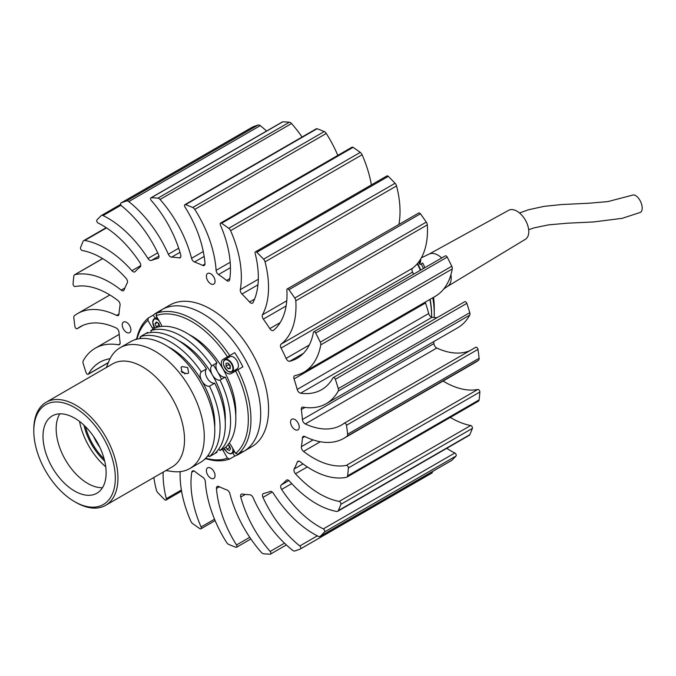 <?xml version="1.0" encoding="UTF-8"?>
<svg xmlns="http://www.w3.org/2000/svg" width="676" height="676" viewBox="0 0 676 676"><rect width="100%" height="100%" fill="white"/><g stroke="black" fill="none" stroke-linecap="round" stroke-linejoin="round"><path stroke-width="1.01" d="M99.735 447.123A35.329 20.398 60 0 1 93.601 436.493M83.925 425.17A44.633 25.764 -120 0 0 104.704 461.159M187.674 373.659L182.14 372.527L181.033 367.431L181.979 366.569L187.615 367.55L188.638 372.78L187.674 373.659M106.335 367.507L108.904 361.238A69.738 40.264 60 0 1 120.1 347.751A69.738 40.264 60 0 1 154.965 351.207A69.738 40.264 60 0 1 200.519 412.664A69.738 40.264 60 0 1 189.829 468.544A69.738 40.264 60 0 1 172.557 471.502L165.84 470.58M120.1 347.751L130.62 341.684A69.738 40.264 60 0 1 165.485 345.132A69.738 40.264 60 0 1 211.039 406.589A69.738 40.264 60 0 1 200.349 462.468L189.829 468.544M33.8 431.034L33.8 429.514A59.505 34.358 60 0 1 46.129 402.271L112.681 363.849A59.505 34.358 60 0 1 142.442 366.789A59.505 34.358 60 0 1 181.312 419.23A59.505 34.358 60 0 1 172.194 466.913L105.633 505.344A59.505 34.358 60 0 1 75.881 502.395L74.563 501.634A57.646 33.285 -120 0 0 115.326 478.101A57.646 33.285 -120 0 0 74.563 407.501A57.646 33.285 -120 0 0 33.8 431.034A57.646 33.285 -120 0 0 74.563 501.634L75.881 502.395M46.129 402.271A59.505 34.358 60 0 1 75.881 405.22A59.505 34.358 60 0 1 114.751 457.66A59.505 34.358 60 0 1 105.633 505.344M102.465 487.709A44.633 25.764 60 0 1 87.711 483.416A44.633 25.764 60 0 1 59.818 413.839M74.563 418.123A44.633 25.764 60 0 1 103.724 457.458A44.633 25.764 60 0 1 96.879 493.218A44.633 25.764 60 0 1 74.563 491.013A44.633 25.764 60 0 1 45.41 451.678A44.633 25.764 60 0 1 52.246 415.917A44.633 25.764 60 0 1 74.563 418.123M235.763 415.233A62.302 35.972 -120 0 0 191.781 336.023A62.302 35.972 -120 0 0 189.229 334.637M221.525 379.244A62.302 35.972 -120 0 0 213.278 364.964M229.215 443.076A8.18 4.724 -120 0 1 231.209 445.729L235.645 453.419L237.901 454.28L242.895 451.391A81.821 47.244 60 0 1 239.008 454.111L243.74 451.374A81.821 47.244 -120 0 0 260.691 413.915A81.821 47.244 -120 0 0 224.973 331.578A81.821 47.244 -120 0 0 161.919 309.65L169.811 305.096A81.821 47.244 -120 0 1 232.865 327.015A81.821 47.244 -120 0 1 268.575 409.36A81.821 47.244 -120 0 1 251.633 446.819L243.74 451.374A81.821 47.244 -120 0 0 256.28 385.81A81.821 47.244 -120 0 0 202.834 313.706A81.821 47.244 -120 0 0 161.919 309.65L157.187 312.388A81.821 47.244 60 0 1 161.48 310.377L156.486 313.267L156.105 315.641A79.962 46.171 -120 0 1 191.781 321.599A79.962 46.171 -120 0 1 227.466 356.844L229.713 355.542A81.821 47.244 -120 0 0 193.099 319.325A81.821 47.244 -120 0 0 156.486 313.267M229.713 355.542L234.716 352.661A81.821 47.244 60 0 1 242.895 366.831L231.209 373.575A8.18 4.724 -120 0 1 227.119 373.169A8.18 4.724 -120 0 1 221.77 365.961A8.18 4.724 -120 0 1 223.029 359.404L229.341 355.762A8.18 4.724 -120 0 0 227.837 357.917M237.901 454.28A81.821 47.244 -120 0 0 237.901 369.713M239.008 454.111A81.821 47.244 60 0 1 234.716 456.114L229.713 459.004L227.466 458.142A79.962 46.171 -120 0 1 206.417 458.404M205.926 458.683A81.821 47.244 -120 0 0 229.713 459.004M234.902 370.161A8.18 4.724 -120 0 0 237.504 369.941M161.843 326.381A8.18 4.724 -120 0 0 160.542 323.331L156.105 315.641M154.094 327.049L152.362 328.054L147.917 320.365L148.297 317.99L153.3 315.1A81.821 47.244 60 0 1 157.187 312.388M153.3 315.1L155.142 318.295M152.362 328.054A8.18 4.724 -120 0 0 153.131 329.246M148.297 317.99A81.821 47.244 -120 0 0 136.679 338.744M147.917 320.365A79.962 46.171 -120 0 0 137.169 338.465M232.874 452.928L234.716 456.114M222.379 449.185A8.18 4.724 -120 0 0 223.029 450.453L227.466 458.142M234.716 352.661L229.341 355.762M235.645 453.419A79.962 46.171 -120 0 0 235.645 371.014M227.466 356.844L223.029 359.404M225.243 421.309A62.302 35.972 -120 0 0 212.416 374.977A62.302 35.972 -120 0 0 181.261 342.098A62.302 35.972 -120 0 0 178.709 340.712M218.762 449.05A8.366 4.833 60 0 1 220.013 450.554L225.269 447.52A69.738 40.264 -120 0 0 225.269 377.081L220.013 380.115A8.366 4.833 60 0 1 212.416 374.977A8.366 4.833 60 0 1 211.765 365.834A69.738 40.264 -120 0 0 150.765 330.615A8.366 4.833 60 0 1 151.441 332.448M214.723 427.376A62.302 35.972 -120 0 0 201.896 381.053A62.302 35.972 -120 0 0 170.741 348.174A62.302 35.972 -120 0 0 168.189 346.78M208.242 455.125A8.366 4.833 60 0 1 209.492 456.63L214.748 453.588A69.738 40.264 -120 0 0 214.748 383.157L209.492 386.19A8.366 4.833 60 0 1 201.896 381.053A8.366 4.833 60 0 1 201.245 371.91A69.738 40.264 -120 0 0 140.245 336.69A8.366 4.833 60 0 1 140.921 338.524M206.222 457.677A8.366 4.833 -120 0 0 206.501 458.353L204.228 459.663M201.245 371.91L206.501 368.868A69.738 40.264 -120 0 0 145.501 333.648L140.245 336.69M206.501 368.868A8.366 4.833 -120 0 0 207.152 378.019A8.366 4.833 -120 0 0 214.748 383.157M209.492 456.63A69.738 40.264 -120 0 0 209.492 386.19M134.989 339.724L137.253 338.414A8.366 4.833 -120 0 0 137.701 338.997M216.743 451.61A8.366 4.833 -120 0 0 217.021 452.278L211.765 455.32A8.366 4.833 60 0 1 211.765 455.311M207.338 456.351A69.738 40.264 -120 0 0 209.053 456.047M211.765 365.834L217.021 362.792A69.738 40.264 -120 0 0 156.021 327.581L150.765 330.615M217.021 362.792A8.366 4.833 -120 0 0 217.672 371.944A8.366 4.833 -120 0 0 225.269 377.081M220.013 450.554A69.738 40.264 -120 0 0 220.013 380.115M145.509 333.648L147.774 332.339A8.366 4.833 -120 0 0 148.221 332.922M140.524 337.358A69.738 40.264 -120 0 0 139.408 338.693M105.726 466.795A50.21 28.992 60 0 1 79.557 421.469M104.172 459.055A42.774 24.691 60 0 1 85.489 426.683M233.575 372.214A53.928 31.138 -120 0 0 233.093 371.2M423.43 268.524A81.821 47.244 -120 0 0 421.207 263.885L420.151 264.493A81.821 47.244 -120 0 0 418.782 261.84M417.557 263.412A81.821 47.244 60 0 1 420.802 270.045A81.821 47.244 60 0 0 417.557 263.412M431.634 317.162A83.68 48.317 -120 0 0 431.634 316.74L431.634 315.227A81.821 47.244 60 0 0 430.139 299.291A81.821 47.244 60 0 1 431.626 315.979M434.169 317.517A81.821 47.244 -120 0 0 434.262 313.706A81.821 47.244 -120 0 0 432.775 297.778M421.072 263.961A8.18 4.724 60 0 1 420.058 264.299M421.207 263.885L422.72 263.006A74.385 42.943 60 0 1 424.917 267.662M433.561 297.322A74.385 42.943 60 0 1 434.262 307.631L434.262 313.706M126.564 322.359A6.135 3.541 -120 0 0 123.497 322.055A6.135 3.541 -120 0 0 122.55 326.973A6.135 3.541 -120 0 0 126.564 332.381A6.135 3.541 -120 0 0 129.631 332.685A6.135 3.541 -120 0 0 130.569 327.767A6.135 3.541 -120 0 0 126.564 322.359M210.718 468.13A6.135 3.541 -120 0 0 207.65 467.826A6.135 3.541 -120 0 0 206.712 472.744A6.135 3.541 -120 0 0 210.718 478.143A6.135 3.541 -120 0 0 213.785 478.447A6.135 3.541 -120 0 0 214.731 473.538A6.135 3.541 -120 0 0 210.718 468.13M294.88 419.534A6.135 3.541 -120 0 0 291.812 419.23A6.135 3.541 -120 0 0 290.866 424.148A6.135 3.541 -120 0 0 294.88 429.556A6.135 3.541 -120 0 0 297.947 429.86A6.135 3.541 -120 0 0 298.885 424.942A6.135 3.541 -120 0 0 294.88 419.534M210.718 273.772A6.135 3.541 -120 0 0 207.65 273.467A6.135 3.541 -120 0 0 206.712 278.385A6.135 3.541 -120 0 0 210.718 283.793A6.135 3.541 -120 0 0 213.785 284.097A6.135 3.541 -120 0 0 214.731 279.18A6.135 3.541 -120 0 0 210.718 273.772M180.154 471.645A87.398 50.455 -120 0 0 190.852 521.255A3.718 2.146 -120 0 0 192.677 523.604A195.263 112.731 -120 0 0 199.885 528.649A1.859 1.073 -120 0 0 199.995 528.708A1.859 1.073 -120 0 0 200.924 528.801A1.859 1.073 -120 0 0 201.085 526.976A83.934 48.461 60 0 1 191.773 472.211A3.718 2.146 60 0 1 192.508 470.978A3.718 2.146 60 0 1 194.823 471.476A130.172 75.154 -120 0 0 202.927 477.366A3.718 2.146 60 0 1 205.327 481.549A87.398 50.455 -120 0 0 226.663 542.524A3.718 2.146 -120 0 0 228.378 544.248A3.718 2.146 -120 0 0 228.716 544.425A195.263 112.731 -120 0 0 235.882 547.247A1.859 1.073 -120 0 0 236.575 547.23A1.859 1.073 -120 0 0 236.507 544.974A83.934 48.461 60 0 1 216.447 488.461A3.718 2.146 60 0 1 217.207 486.458A3.718 2.146 60 0 1 218.83 486.517A130.172 75.154 -120 0 0 226.933 489.948A3.718 2.146 60 0 1 229.874 493.624A87.398 50.455 -120 0 0 261.392 552.453A3.718 2.146 -120 0 0 262.533 553.407A3.718 2.146 -120 0 0 263.539 553.762A195.263 112.731 -120 0 0 270.163 554.176A1.859 1.073 -120 0 0 270.527 554.092A1.859 1.073 -120 0 0 270.172 551.447A83.934 48.461 60 0 1 240.724 497.046A3.718 2.146 60 0 1 241.332 494.181A3.718 2.146 60 0 1 242.287 494.029A130.172 75.154 -120 0 0 249.833 494.756A3.718 2.146 60 0 1 253.12 497.688A87.398 50.455 -120 0 0 292.666 550.348A3.718 2.146 -120 0 0 293.156 550.678A3.718 2.146 -120 0 0 294.753 550.974A195.263 112.731 -120 0 0 300.389 548.963A1.859 1.073 -120 0 0 300.465 548.929A1.859 1.073 -120 0 0 300.795 547.594A1.859 1.073 -120 0 0 299.789 545.971A83.934 48.461 60 0 1 262.964 497.384A3.718 2.146 60 0 1 263.243 493.624A3.718 2.146 60 0 1 263.589 493.488A130.172 75.154 -120 0 0 270.062 491.469A3.718 2.146 60 0 1 273.476 493.455A87.398 50.455 -120 0 0 313.706 533.871A87.398 50.455 -120 0 0 318.354 536.355A3.718 2.146 -120 0 0 320.018 536.44A3.718 2.146 -120 0 0 320.247 536.271A195.263 112.731 -120 0 0 324.505 531.953A1.859 1.073 -120 0 0 324.565 530.381A1.859 1.073 -120 0 0 323.331 528.902A83.934 48.461 60 0 1 319.283 526.722A83.934 48.461 60 0 1 281.639 489.441A3.718 2.146 60 0 1 281.292 484.945A130.172 75.154 -120 0 0 286.252 480.315A3.718 2.146 60 0 1 286.548 480.07A3.718 2.146 60 0 1 289.548 481.211A87.398 50.455 -120 0 0 316.267 503.654A87.398 50.455 -120 0 0 336.716 511.436A3.718 2.146 -120 0 0 337.704 511.293A3.718 2.146 -120 0 0 338.27 510.633A195.263 112.731 -120 0 0 340.873 504.321A1.859 1.073 -120 0 0 340.569 502.572A1.859 1.073 -120 0 0 339.208 501.415A83.934 48.461 60 0 1 319.968 494.004A83.934 48.461 60 0 1 295.48 473.766A3.718 2.146 60 0 1 294.178 468.967A130.172 75.154 -120 0 0 297.296 462.046A3.718 2.146 60 0 1 297.905 461.285A3.718 2.146 60 0 1 300.254 461.801A87.398 50.455 -120 0 0 311.636 469.592A87.398 50.455 -120 0 0 346.484 477.29A3.718 2.146 -120 0 0 346.856 477.146A3.718 2.146 -120 0 0 347.608 475.828A195.263 112.731 -120 0 0 348.368 467.936A1.859 1.073 -120 0 0 347.717 466.127A1.859 1.073 -120 0 0 346.323 465.375A83.934 48.461 60 0 1 313.208 457.914A83.934 48.461 60 0 1 303.549 451.424A3.718 2.146 60 0 1 301.386 446.659A130.172 75.154 -120 0 0 302.434 437.904A3.718 2.146 60 0 1 303.194 436.459A3.718 2.146 60 0 1 304.859 436.535A87.398 50.455 -120 0 0 343.83 438.344A87.398 50.455 -120 0 0 346.999 436.231A3.718 2.146 -120 0 0 347.616 434.212A195.263 112.731 -120 0 0 346.475 425.28A1.859 1.073 -120 0 0 345.571 423.59A1.859 1.073 -120 0 0 344.253 423.201A1.859 1.073 -120 0 0 344.194 423.244A83.934 48.461 60 0 1 341.422 425.069A83.934 48.461 60 0 1 305.29 423.945A3.718 2.146 60 0 1 305.028 423.81A3.718 2.146 60 0 1 302.409 419.526A130.172 75.154 -120 0 0 301.327 409.555A3.718 2.146 60 0 1 302.054 407.29A3.718 2.146 60 0 1 303.042 407.138A87.398 50.455 -120 0 0 326.229 403.673A87.398 50.455 -120 0 0 338.228 391.066A3.718 2.146 -120 0 0 338.287 388.624A195.263 112.731 -120 0 0 335.338 379.27A1.859 1.073 -120 0 0 333.226 377.63A1.859 1.073 -120 0 0 332.972 377.892A83.934 48.461 60 0 1 321.632 389.672A83.934 48.461 60 0 1 300.583 393.195A3.718 2.146 60 0 1 299.654 392.849A3.718 2.146 60 0 1 297.186 389.427A130.172 75.154 -120 0 0 294.043 378.906A3.718 2.146 60 0 1 294.567 375.772A3.718 2.146 60 0 1 294.939 375.628A87.398 50.455 -120 0 0 303.744 372.273A87.398 50.455 -120 0 0 320.77 344.87A3.718 2.146 -120 0 0 320.272 342.174A195.263 112.731 -120 0 0 315.709 333.031A1.859 1.073 -120 0 0 313.782 331.832A1.859 1.073 -120 0 0 313.419 332.406A83.934 48.461 60 0 1 297.144 358.288A83.934 48.461 60 0 1 289.75 361.263A3.718 2.146 60 0 1 288.221 360.95A3.718 2.146 60 0 1 286.066 358.415A130.172 75.154 -120 0 0 281.081 348.055A3.718 2.146 60 0 1 281.098 344.135A87.398 50.455 -120 0 0 295.809 300.795A3.718 2.146 -120 0 0 294.787 298.023A195.263 112.731 -120 0 0 288.922 289.717A1.859 1.073 -120 0 0 287.249 288.931A1.859 1.073 -120 0 0 286.869 289.886A83.934 48.461 60 0 1 273.543 330.336A3.718 2.146 60 0 1 273.366 330.463A3.718 2.146 60 0 1 271.507 330.277A3.718 2.146 60 0 1 269.817 328.595A130.172 75.154 -120 0 0 263.327 319.114A3.718 2.146 60 0 1 262.457 314.805A87.398 50.455 -120 0 0 265.051 261.84A3.718 2.146 -120 0 0 263.581 259.187A195.263 112.731 -120 0 0 256.804 252.283A1.859 1.073 -120 0 0 255.435 251.844A1.859 1.073 -120 0 0 255.122 253.23A83.934 48.461 60 0 1 253.044 302.518A3.718 2.146 60 0 1 252.511 303.11A3.718 2.146 60 0 1 250.652 302.924A3.718 2.146 60 0 1 249.537 301.995A130.172 75.154 -120 0 0 241.983 294.043A3.718 2.146 60 0 1 240.293 289.649A87.398 50.455 -120 0 0 230.592 230.668A3.718 2.146 -120 0 0 228.767 228.311A195.263 112.731 -120 0 0 221.551 223.274A1.859 1.073 -120 0 0 220.52 223.114A1.859 1.073 -120 0 0 220.359 224.947A83.934 48.461 60 0 1 229.663 279.712A3.718 2.146 60 0 1 228.927 280.937A3.718 2.146 60 0 1 227.068 280.751A3.718 2.146 60 0 1 226.612 280.447A130.172 75.154 -120 0 0 218.509 274.549A3.718 2.146 60 0 1 216.109 270.375A87.398 50.455 -120 0 0 194.773 209.391A3.718 2.146 -120 0 0 192.719 207.498A195.263 112.731 -120 0 0 185.554 204.667A1.859 1.073 -120 0 0 184.869 204.693A1.859 1.073 -120 0 0 184.928 206.949A83.934 48.461 60 0 1 204.997 263.454A3.718 2.146 60 0 1 204.236 265.465A3.718 2.146 60 0 1 202.606 265.406A130.172 75.154 -120 0 0 194.511 261.975A3.718 2.146 60 0 1 194.046 261.756A3.718 2.146 60 0 1 191.561 258.291A87.398 50.455 -120 0 0 160.051 199.471A3.718 2.146 -120 0 0 157.905 198.161A195.263 112.731 -120 0 0 151.28 197.738A1.859 1.073 -120 0 0 150.917 197.831A1.859 1.073 -120 0 0 151.263 200.468A83.934 48.461 60 0 1 180.712 254.869A3.718 2.146 60 0 1 180.112 257.742A3.718 2.146 60 0 1 179.157 257.894A130.172 75.154 -120 0 0 171.611 257.159A3.718 2.146 60 0 1 170.487 256.804A3.718 2.146 60 0 1 168.324 254.227A87.398 50.455 -120 0 0 128.77 201.575A3.718 2.146 -120 0 0 126.682 200.941A195.263 112.731 -120 0 0 121.046 202.961A1.859 1.073 -120 0 0 120.97 202.994A1.859 1.073 -120 0 0 120.641 204.321A1.859 1.073 -120 0 0 121.646 205.952A83.934 48.461 60 0 1 158.48 254.539A3.718 2.146 60 0 1 158.201 258.291A3.718 2.146 60 0 1 157.846 258.426A130.172 75.154 -120 0 0 151.373 260.446A3.718 2.146 60 0 1 149.683 260.184A3.718 2.146 60 0 1 147.968 258.469A87.398 50.455 -120 0 0 103.082 215.559A3.718 2.146 -120 0 0 101.417 215.483A3.718 2.146 -120 0 0 101.197 215.652A195.263 112.731 -120 0 0 96.93 219.962A1.859 1.073 -120 0 0 96.854 221.483A1.859 1.073 -120 0 0 98.012 222.97A1.859 1.073 -120 0 0 98.104 223.012A83.934 48.461 60 0 1 139.805 262.474A3.718 2.146 60 0 1 140.152 266.978A130.172 75.154 -120 0 0 135.183 271.608A3.718 2.146 60 0 1 134.887 271.845A3.718 2.146 60 0 1 133.028 271.659A3.718 2.146 60 0 1 131.888 270.704A87.398 50.455 -120 0 0 84.728 240.479A3.718 2.146 -120 0 0 83.739 240.631A3.718 2.146 -120 0 0 83.165 241.281A195.263 112.731 -120 0 0 80.571 247.602A1.859 1.073 -120 0 0 81.804 250.34A1.859 1.073 -120 0 0 82.235 250.5A83.934 48.461 60 0 1 125.956 278.149A3.718 2.146 60 0 1 127.257 282.948A130.172 75.154 -120 0 0 124.147 289.877A3.718 2.146 60 0 1 123.531 290.638A3.718 2.146 60 0 1 121.672 290.452A3.718 2.146 60 0 1 121.19 290.122A87.398 50.455 -120 0 0 74.96 274.633A3.718 2.146 -120 0 0 74.58 274.777A3.718 2.146 -120 0 0 73.836 276.095A195.263 112.731 -120 0 0 73.076 283.979A1.859 1.073 -120 0 0 74.385 286.379A1.859 1.073 -120 0 0 75.121 286.54A83.934 48.461 60 0 1 117.894 300.49A3.718 2.146 60 0 1 120.058 305.256A130.172 75.154 -120 0 0 119.001 314.01A3.718 2.146 60 0 1 118.241 315.464A3.718 2.146 60 0 1 116.585 315.388A87.398 50.455 -120 0 0 77.605 313.571A87.398 50.455 -120 0 0 74.436 315.692A3.718 2.146 -120 0 0 73.828 317.712A195.263 112.731 -120 0 0 74.96 326.635A1.859 1.073 -120 0 0 76.253 328.62A1.859 1.073 -120 0 0 77.182 328.713A1.859 1.073 -120 0 0 77.241 328.671A83.934 48.461 60 0 1 80.013 326.854A83.934 48.461 60 0 1 116.154 327.97A3.718 2.146 60 0 1 119.027 332.389A130.172 75.154 -120 0 0 120.108 342.369A3.718 2.146 60 0 1 119.382 344.625A3.718 2.146 60 0 1 118.393 344.777A87.398 50.455 -120 0 0 95.206 348.241A87.398 50.455 -120 0 0 83.207 360.857A3.718 2.146 -120 0 0 83.148 363.299A195.263 112.731 -120 0 0 86.097 372.645A1.859 1.073 -120 0 0 87.288 374.2A1.859 1.073 -120 0 0 88.218 374.293A1.859 1.073 -120 0 0 88.463 374.031A83.934 48.461 60 0 1 99.803 362.251A83.934 48.461 60 0 1 110.061 358.702M153.858 477.501A87.398 50.455 -120 0 0 156.384 490.075A3.718 2.146 -120 0 0 157.863 492.728A195.263 112.731 -120 0 0 164.631 499.64A1.859 1.073 -120 0 0 165.071 499.978A1.859 1.073 -120 0 0 166 500.071A1.859 1.073 -120 0 0 166.313 498.685A83.934 48.461 60 0 1 163.153 472.135M446.76 448.332A83.934 48.461 -120 0 0 450.774 450.808A83.934 48.461 -120 0 0 454.83 452.988L323.331 528.902M450.317 417.413A83.934 48.461 -120 0 0 451.458 418.089A83.934 48.461 -120 0 0 470.699 425.5L339.208 501.415M443.084 381.044A83.934 48.461 -120 0 0 444.698 381.999A83.934 48.461 -120 0 0 477.814 389.46L346.323 465.375M433.747 341.6A130.172 75.154 60 0 1 433.907 343.611A3.718 2.146 -120 0 0 436.527 347.895A3.718 2.146 -120 0 0 436.78 348.03A83.934 48.461 -120 0 0 469.921 350.65M425.331 302.071A3.718 2.146 -120 0 0 425.542 302.983A130.172 75.154 60 0 1 428.685 313.512A3.718 2.146 -120 0 0 431.153 316.934A3.718 2.146 -120 0 0 432.082 317.272A83.934 48.461 -120 0 0 437.059 317.678M337.823 155.395A87.398 50.455 60 0 0 326.271 133.476A3.718 2.146 -120 0 0 324.218 131.575A195.263 112.731 60 0 0 317.052 128.753A1.859 1.073 -120 0 0 316.36 128.77L184.869 204.693M371.386 184.911A87.398 50.455 60 0 0 362.091 154.745A3.718 2.146 -120 0 0 360.257 152.396A195.263 112.731 60 0 0 353.049 147.351A1.859 1.073 -120 0 0 352.01 147.199L220.52 223.114M398.899 224.466A87.398 50.455 60 0 0 396.55 185.925A3.718 2.146 -120 0 0 395.071 183.272A195.263 112.731 60 0 0 388.303 176.36A1.859 1.073 -120 0 0 386.934 175.929L255.435 251.844M281.098 344.135L412.597 268.211A87.398 50.455 60 0 0 427.308 224.88A3.718 2.146 -120 0 0 426.286 222.108A195.263 112.731 60 0 0 420.421 213.802A1.859 1.073 -120 0 0 418.748 213.008L287.249 288.931M412.597 268.211A3.718 2.146 -120 0 0 412.58 272.141A130.172 75.154 60 0 1 413.619 274.186M303.744 372.273L435.234 296.35A87.398 50.455 60 0 0 452.269 268.955A3.718 2.146 -120 0 0 451.771 266.251A195.263 112.731 60 0 0 447.208 257.108A1.859 1.073 -120 0 0 445.273 255.908L313.782 331.832M326.229 403.673L457.728 327.759A87.398 50.455 60 0 0 469.727 315.143A3.718 2.146 -120 0 0 469.786 312.701A195.263 112.731 60 0 0 466.837 303.355A1.859 1.073 -120 0 0 464.716 301.707L333.226 377.63M343.83 438.344L475.329 362.429A87.398 50.455 60 0 0 478.498 360.308A3.718 2.146 -120 0 0 479.107 358.288A195.263 112.731 60 0 0 477.974 349.365A1.859 1.073 -120 0 0 477.07 347.667A1.859 1.073 -120 0 0 475.752 347.287A1.859 1.073 -120 0 0 475.693 347.329L344.321 423.168M346.856 477.146L478.355 401.223A3.718 2.146 -120 0 0 479.107 399.905A195.263 112.731 60 0 0 479.859 392.021A1.859 1.073 -120 0 0 479.216 390.213A1.859 1.073 -120 0 0 477.814 389.46M337.704 511.293L469.195 435.369A3.718 2.146 -120 0 0 469.769 434.719A195.263 112.731 60 0 0 472.372 428.398A1.859 1.073 -120 0 0 472.059 426.649A1.859 1.073 -120 0 0 470.699 425.5M451.255 460.626A3.718 2.146 -120 0 0 451.517 460.517A3.718 2.146 -120 0 0 451.745 460.348A195.263 112.731 60 0 0 456.004 456.038A1.859 1.073 -120 0 0 456.063 454.458A1.859 1.073 -120 0 0 454.83 452.988M300.533 548.878L431.888 473.039A1.859 1.073 -120 0 0 431.964 473.006A1.859 1.073 -120 0 0 432.277 471.628M266.564 131.059A87.398 50.455 60 0 0 260.268 125.651A3.718 2.146 -120 0 0 258.181 125.026A195.263 112.731 60 0 0 252.545 127.037A1.859 1.073 -120 0 0 252.469 127.071A1.859 1.073 -120 0 0 252.401 127.122M302.062 137.034A87.398 50.455 60 0 0 291.542 123.547A3.718 2.146 -120 0 0 289.396 122.238A195.263 112.731 60 0 0 282.771 121.824A1.859 1.073 -120 0 0 282.407 121.908L150.917 197.831M431.634 316.74A83.68 48.317 -120 0 0 429.919 299.426M420.421 270.256A83.68 48.317 -120 0 0 417.244 263.775M528.666 229.696L534.251 227.82L548.616 224.863L567.139 223.215L593.52 221.956L622.182 218.331L640.24 212.441A9.481 4.791 -114.5 0 0 642.2 208.107A9.481 4.791 -114.5 0 0 638.702 198.465A9.481 4.791 -114.5 0 0 632.381 195.178L607.885 201.592L589.109 203.214L561.553 204.549L544.087 206.349L528.311 209.805L519.531 212.999M429.015 254.142L508.682 210.287A16.739 9.667 60 0 1 521.542 214.9A16.739 9.667 60 0 1 528.784 231.674A16.739 9.667 60 0 1 525.413 239.279L447.605 286.337M428.863 254.227A18.598 10.74 60 0 1 429.175 254.066A18.598 10.74 60 0 1 441.741 257.953M450.917 274.709A18.598 10.74 60 0 1 451.196 277.98A18.598 10.74 60 0 1 447.749 286.244L443.76 288.973M157.178 322.469L155.074 323.686L156.291 326.812L157.06 327.26M158.007 322.951L158.919 325.291L156.291 326.812M158.919 325.291L159.629 325.705M159.823 326.643L158.716 323.356L156.291 321.953L155.074 323.686M184.962 374.022A4.538 3.574 35.1 0 0 184.159 372.949A4.538 3.574 35.1 0 0 181.168 371.327M228.674 445.349L229.586 447.689L226.959 449.21L229.384 450.613L230.6 448.889L229.384 445.754L227.837 444.867M229.586 447.689L230.296 448.103M226.029 446.819L226.959 449.21M223.435 363.004A7.064 4.081 60 0 1 224.897 359.615C222.117 362.437 223.232 366.409 228.243 371.521L231.969 371.851L236.963 368.969A7.064 4.081 -120 0 0 238.045 363.308A7.064 4.081 -120 0 0 233.431 357.08A7.064 4.081 -120 0 0 229.899 356.725L224.897 359.615A7.064 4.081 60 0 1 228.429 359.962A7.064 4.081 60 0 1 233.051 366.189A7.064 4.081 60 0 1 231.969 371.851A7.064 4.081 60 0 1 228.429 371.504M228.167 363.08L226.063 363.265L226.063 366.071L228.167 368.69L230.271 368.505L230.271 365.699L228.167 363.08M228.699 363.73L228.699 364.55L226.063 366.071M230.271 367.474L228.167 368.69M228.699 364.55L230.271 366.519M224.762 449.447L223.029 450.453M204.152 256.407L194.511 261.975M179.985 252.325L171.611 257.159M158.936 256.086L151.373 260.446M305.29 423.945L436.78 348.03M300.583 393.195L432.082 317.272M289.75 361.263L303.414 353.379M192.719 207.498L324.218 131.575M326.271 133.476L194.773 209.391M317.052 128.753L185.554 204.667M226.612 280.447L229.832 278.588M353.049 147.351L221.551 223.274M228.767 228.311L360.257 152.396M362.091 154.745L230.592 230.668M240.293 289.649L258.308 279.247M257.953 284.824L241.983 294.043M249.537 301.995L254.59 299.079M388.303 176.36L256.804 252.283M263.581 259.187L395.071 183.272M396.55 185.925L265.051 261.84M262.457 314.805L286.759 300.778M286.117 305.958L263.327 319.114M269.817 328.595L280.185 322.604M420.421 213.802L288.922 289.717M294.787 298.023L426.286 222.108M427.308 224.88L295.809 300.795M412.58 272.141L281.081 348.055M286.066 358.415L309.278 345.014M447.208 257.108L315.709 333.031M320.272 342.174L451.771 266.251M452.269 268.955L320.77 344.87M425.542 302.983L294.043 378.906M297.186 389.427L428.685 313.512M466.837 303.355L335.338 379.27M338.287 388.624L469.786 312.701M469.727 315.143L338.228 391.066M304.994 407.434L301.327 409.555M302.409 419.526L433.907 343.611M477.974 349.365L346.475 425.28M347.616 434.212L479.107 358.288M478.498 360.308L346.999 436.231M304.834 436.527L302.434 437.904M301.386 446.659L313.081 439.907M303.549 451.424L320.306 441.758M479.859 392.021L348.368 467.936M347.608 475.828L479.107 399.905M298.876 461.133L297.296 462.046M294.178 468.967L302.983 463.888M295.48 473.766L307.326 466.93M472.372 428.398L340.873 504.321M338.27 510.633L469.769 434.719M286.911 479.935L286.252 480.315M281.292 484.945L288.872 480.568M281.639 489.441L291.728 483.619M456.004 456.038L324.505 531.953M320.247 536.271L451.745 460.348M262.964 497.384L272.217 492.043M317.331 535.84L299.789 545.971M240.724 497.046L245.278 494.426M284.503 543.174L270.172 551.447M216.447 488.461L219.37 486.771M249.757 537.319L236.507 544.974M191.773 472.211L193.944 470.961M214.529 519.21L201.085 526.976M181.371 489.999L166.313 498.685M108.363 362.539L88.463 374.031M118.393 344.777L120.007 343.847M82.979 325.367L77.241 328.671M116.585 315.388L119.001 313.985M102.684 258.621L74.96 274.633M121.19 290.122L124.899 287.976M106.521 227.896L84.728 240.479M131.888 270.704L140.76 265.584M121.012 205.208L103.082 215.559M147.968 258.469L157.694 252.849M157.846 258.426L158.488 258.055M252.545 127.037L121.046 202.961M126.682 200.941L258.181 125.026M260.268 125.651L128.77 201.575M168.324 254.227L178.692 248.244M179.157 257.894L180.72 256.99M282.771 121.824L151.28 197.738M157.905 198.161L289.396 122.238M291.542 123.547L160.051 199.471M191.561 258.291L203.273 251.531M202.606 265.406L204.997 264.02M230.44 267.662L218.509 274.549M216.109 270.375L230.178 262.254M152.768 322.046A7.064 4.081 60 0 1 154.229 318.81A7.064 4.081 60 0 1 158.353 319.545M159.139 320.897A6.692 3.862 -120 0 0 152.768 322.351A6.692 3.862 -120 0 0 154.939 328.206M419.619 263.446A7.064 4.081 -120 0 0 420.683 260.505A7.064 4.081 -120 0 0 420.556 259.178M420.59 259.119A6.692 3.862 60 0 1 420.683 260.209M233.397 449.515A7.064 4.081 60 0 1 233.431 450.216A7.064 4.081 60 0 1 231.969 453.452A7.064 4.081 60 0 1 228.302 453.021M224.187 448.146A6.692 3.862 -120 0 0 229.502 453.495A6.692 3.862 -120 0 0 232.899 450.216A6.692 3.862 -120 0 0 232.612 448.154M228.167 371.352A6.692 3.862 -120 0 0 232.899 368.614A6.692 3.862 -120 0 0 228.167 360.418A6.692 3.862 -120 0 0 223.435 363.147A6.692 3.862 -120 0 0 228.167 371.352M475.752 347.287L344.253 423.201M451.517 460.517L320.018 536.44M431.964 473.006L300.465 548.929M286.37 544.94L270.527 554.092M250.88 538.966L236.575 547.23M215.112 520.605L200.924 528.801M181.557 491.089L166 500.071M108.304 362.691L88.218 374.293M119.196 334.4L95.206 348.241M83.013 325.35L77.182 328.713M109.85 294.956L77.605 313.571M102.617 258.587L74.58 274.777M106.174 227.668L83.739 240.631M120.658 204.372L101.417 215.483M252.469 127.071L120.97 202.994M429.175 254.066L421.342 257.818M157.009 317.213L154.229 318.81L152.658 322.199L154.88 328.24M419.213 263.741L420.785 260.361L420.666 259.001M234.741 451.847L230.913 453.79L229.122 453.537L227.102 452.312L224.128 448.18"/></g></svg>
